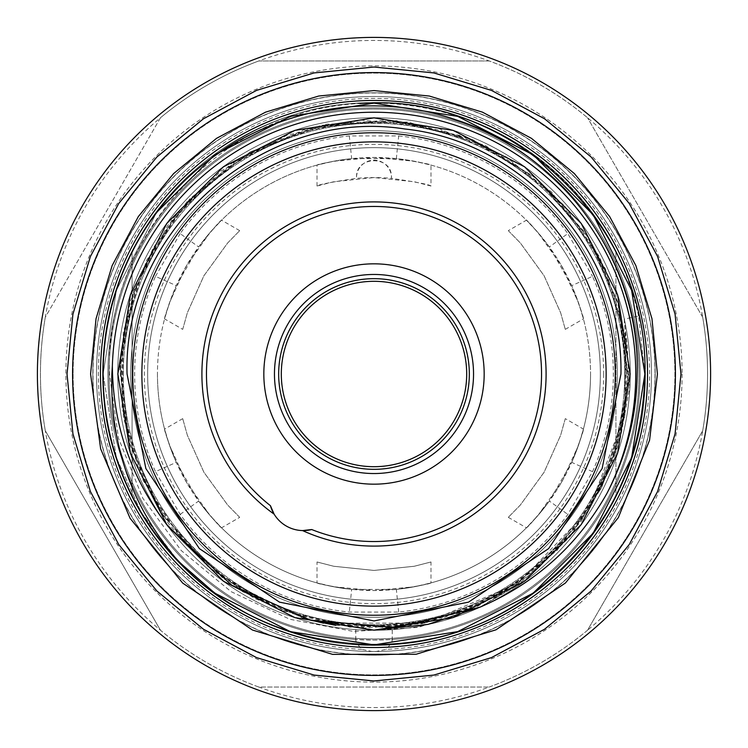<?xml version="1.0" encoding="UTF-8"?>
<svg xmlns="http://www.w3.org/2000/svg" width="748" height="748" viewBox="0 0 748 748"><rect width="100%" height="100%" fill="white"/><g stroke="black" fill="none" stroke-linecap="round" stroke-linejoin="round"><path stroke-width="0.56" stroke-dasharray="3.74 2.81" d="M624.739 374A250.739 250.739 0 0 1 374 624.739A250.739 250.739 0 0 1 123.261 374A250.739 250.739 0 0 1 374 123.261A250.739 250.739 0 0 1 624.739 374A250.739 250.739 0 0 1 374 624.739A250.739 250.739 0 0 1 123.261 374A250.739 250.739 0 0 1 374 123.261A250.739 250.739 0 0 1 624.739 374M645.412 374A271.412 271.412 0 0 1 374 645.412A271.412 271.412 0 0 1 102.588 374A271.412 271.412 0 0 1 374 102.588A271.412 271.412 0 0 1 615.922 497.018A271.412 271.412 0 0 1 102.588 374A271.412 271.412 0 0 1 615.922 250.982L615.922 497.018L615.922 250.982A271.412 271.412 0 0 1 645.412 374M603.655 374A229.655 229.655 0 0 1 374 603.655A229.655 229.655 0 0 1 144.345 374A229.655 229.655 0 0 1 374 144.345A229.655 229.655 0 0 1 603.655 374M132.078 497.018L132.078 250.982L132.078 497.018M281.304 374A92.696 92.696 0 0 1 374 281.304A92.696 92.696 0 0 1 466.696 374A92.696 92.696 0 0 1 374 466.696A92.696 92.696 0 0 1 281.304 374M484.171 374A110.171 110.171 0 0 1 374 484.171A110.171 110.171 0 0 1 263.829 374A110.171 110.171 0 0 1 374 263.829A110.171 110.171 0 0 1 484.171 374M117.726 374A256.274 256.274 0 0 1 374 117.726A256.274 256.274 0 0 1 630.274 374A256.265 256.265 0 0 1 374 630.265A256.265 256.265 0 0 1 117.735 374A256.265 256.265 0 0 0 374 630.265A256.265 256.265 0 0 0 630.265 374A256.265 256.265 0 0 1 374 630.265A256.265 256.265 0 0 1 117.735 374A256.265 256.265 0 0 0 374 630.265A256.265 256.265 0 0 0 630.265 374A256.265 256.265 0 0 0 374 117.735A256.265 256.265 0 0 0 117.735 374A256.265 256.265 0 0 1 374 117.735A256.265 256.265 0 0 1 630.265 374A256.265 256.265 0 0 0 374 117.735A256.265 256.265 0 0 0 117.735 374A256.265 256.265 0 0 1 374 117.735A256.265 256.265 0 0 1 630.265 374A256.274 256.274 0 0 1 374 630.274A256.274 256.274 0 0 1 117.726 374M682.111 374A308.111 308.111 0 0 1 374 682.111A308.111 308.111 0 0 1 65.889 374A308.111 308.111 0 0 1 374 65.889A308.111 308.111 0 0 1 682.111 374M702.69 317.217L587.517 117.735L702.69 317.217A333.561 333.561 0 0 1 587.517 630.265L702.69 430.783L587.517 630.265A333.561 333.561 0 0 1 258.827 687.047L489.173 687.047L258.827 687.047A333.561 333.561 0 0 1 45.31 430.783L160.483 630.265L45.31 430.783A333.561 333.561 0 0 1 587.517 117.735A333.561 333.561 0 0 1 702.69 430.783M675.416 374A301.416 301.416 0 0 1 374 675.416A301.416 301.416 0 0 1 72.584 374A301.416 301.416 0 0 1 374 72.584A301.416 301.416 0 0 1 675.416 374A301.416 301.416 0 0 1 374 675.416A301.416 301.416 0 0 1 72.584 374A301.416 301.416 0 0 1 374 72.584A301.416 301.416 0 0 1 675.416 374A301.416 301.416 0 0 1 374 675.416A301.416 301.416 0 0 1 72.584 374A301.416 301.416 0 0 1 374 72.584A301.416 301.416 0 0 1 675.416 374A301.416 301.416 0 0 1 374 675.416A301.416 301.416 0 0 1 72.584 374A301.416 301.416 0 0 1 374 72.584A301.416 301.416 0 0 1 675.416 374A301.416 301.416 0 0 1 374 675.416A301.416 301.416 0 0 1 72.584 374A301.416 301.416 0 0 1 374 72.584A301.416 301.416 0 0 1 675.416 374M710.6 374A336.6 336.6 0 0 1 374 710.6A336.6 336.6 0 0 1 37.4 374A336.6 336.6 0 0 1 374 37.4A336.6 336.6 0 0 1 710.6 374M45.31 430.783A333.561 333.561 0 0 1 45.31 317.217L160.483 117.735A333.561 333.561 0 0 1 258.827 60.953L489.173 60.953A333.561 333.561 0 0 1 587.517 117.735M258.827 687.047A333.561 333.561 0 0 1 160.483 630.265M587.517 630.265A333.561 333.561 0 0 1 489.173 687.047M92.827 374A281.173 281.173 0 0 0 374 655.173A281.173 281.173 0 0 0 655.173 374A281.173 281.173 0 0 1 374 655.173A281.173 281.173 0 0 1 92.827 374A281.173 281.173 0 0 0 374 655.173A281.173 281.173 0 0 0 655.173 374A281.173 281.173 0 0 1 374 655.173A281.173 281.173 0 0 1 92.827 374A281.173 281.173 0 0 1 374 92.827A281.173 281.173 0 0 1 655.173 374A281.173 281.173 0 0 1 374 655.173A281.173 281.173 0 0 1 92.827 374A281.173 281.173 0 0 1 374 92.827A281.173 281.173 0 0 1 655.173 374A281.173 281.173 0 0 1 374 655.173A281.173 281.173 0 0 1 92.827 374A281.173 281.173 0 0 1 374 92.827A281.173 281.173 0 0 1 655.173 374A281.173 281.173 0 0 0 374 92.827A281.173 281.173 0 0 0 92.827 374A281.173 281.173 0 0 1 374 92.827A281.173 281.173 0 0 1 655.173 374A281.173 281.173 0 0 0 374 92.827A281.173 281.173 0 0 0 92.827 374M73.108 374A300.892 300.892 0 0 0 374 674.892A300.892 300.892 0 0 0 674.892 374A300.892 300.892 0 0 0 374 73.108A300.892 300.892 0 0 0 73.108 374A300.892 300.892 0 0 0 374 674.892A300.892 300.892 0 0 0 674.892 374A300.892 300.892 0 0 0 374 73.108A300.892 300.892 0 0 0 73.108 374M361.78 649.358A275.629 275.629 0 0 1 98.371 374A275.629 275.629 0 0 1 374 98.371A275.629 275.629 0 0 1 649.629 374A275.629 275.629 0 0 1 386.22 649.358L374 651.91L361.78 649.358C356.703 643.589 354.879 640.297 356.319 639.503L374 640.092L391.681 639.503L392.233 640.157L392.233 629.62M355.768 629.62L355.768 640.157L356.319 639.503A266.092 266.092 0 0 1 107.908 374A266.092 266.092 0 0 1 374 107.908A266.092 266.092 0 0 1 640.092 374A266.092 266.092 0 0 1 374 640.092A266.092 266.092 0 0 1 107.908 374A266.092 266.092 0 0 1 374 107.908A266.092 266.092 0 0 1 640.092 374A266.092 266.092 0 0 1 391.681 639.503C393.13 640.288 391.307 643.579 386.22 649.358M374 630.265C350.036 629.545 350.036 629.545 374 630.265C350.036 629.545 350.036 629.545 374 630.265C397.964 629.545 397.964 629.545 374 630.265C397.964 629.545 397.964 629.545 374 630.265M651.489 374A277.489 277.489 0 0 1 374 651.489A277.489 277.489 0 0 1 96.511 374A277.489 277.489 0 0 1 374 96.511A277.489 277.489 0 0 1 651.489 374A277.489 277.489 0 0 1 374 651.489A277.489 277.489 0 0 1 96.511 374A277.489 277.489 0 0 1 374 96.511A277.489 277.489 0 0 1 651.489 374M654.996 374A280.996 280.996 0 0 1 374 654.996A280.996 280.996 0 0 1 93.004 374A280.996 280.996 0 0 1 374 93.004A280.996 280.996 0 0 1 654.996 374M638.951 374A264.951 264.951 0 0 1 374 638.951A264.951 264.951 0 0 1 109.049 374A264.951 264.951 0 0 1 374 109.049A264.951 264.951 0 0 1 638.951 374A264.951 264.951 0 0 1 374 638.951A264.951 264.951 0 0 1 109.049 374A264.951 264.951 0 0 1 374 109.049A264.951 264.951 0 0 1 638.951 374M100.466 374A273.534 273.534 0 0 0 374 647.534A273.534 273.534 0 0 0 647.534 374A273.534 273.534 0 0 0 374 100.466A273.534 273.534 0 0 0 100.466 374M615.239 374A241.239 241.239 0 0 1 374 615.239A241.239 241.239 0 0 1 132.761 374A241.239 241.239 0 0 0 374 615.239A241.239 241.239 0 0 0 615.239 374A241.239 241.239 0 0 1 374 615.239A241.239 241.239 0 0 1 132.761 374A241.239 241.239 0 0 0 374 615.239A241.239 241.239 0 0 0 615.239 374A241.239 241.239 0 0 1 374 615.239A241.239 241.239 0 0 1 132.761 374A241.239 241.239 0 0 1 374 132.761A241.239 241.239 0 0 1 615.239 374A241.239 241.239 0 0 0 374 132.761A241.239 241.239 0 0 0 132.761 374A241.239 241.239 0 0 1 374 132.761A241.239 241.239 0 0 1 615.239 374A241.239 241.239 0 0 0 374 132.761A241.239 241.239 0 0 0 132.761 374A241.239 241.239 0 0 1 374 132.761A241.239 241.239 0 0 1 615.239 374M270.439 505.695A167.543 167.543 0 0 1 374 206.457A167.543 167.543 0 0 1 541.543 374A167.543 167.543 0 0 1 311.729 529.537M565.292 418.637L560.645 435.243L544.123 472.194L520.337 505.04L508.303 517.345L520.337 505.031L544.114 472.222L560.645 435.243L565.292 418.637L583.421 429.109L578.41 445.499L561.552 482.254L538.102 515.288L526.433 527.808C527.873 527.331 535.512 518.401 549.369 501.038L571.706 462.358C579.812 441.685 583.721 430.605 583.421 429.109M508.303 517.345L526.433 527.808M592.519 471.651L571.706 462.358A216.546 216.546 0 0 0 590.546 374A216.546 216.546 0 0 1 374 590.546A216.546 216.546 0 0 1 157.454 374A216.546 216.546 0 0 0 176.294 462.358L198.631 501.038C212.479 518.401 220.127 527.321 221.567 527.808L209.879 515.269L186.476 482.292L169.59 445.471L164.579 429.109C164.279 430.596 168.188 441.675 176.294 462.358L155.481 471.651A239.341 239.341 0 0 1 155.481 276.349L176.294 285.643C168.188 306.315 164.279 317.395 164.579 318.891L169.59 302.501L186.448 265.746L209.898 232.712L221.567 220.193C220.127 220.669 212.488 229.599 198.631 246.962L176.294 285.643A216.546 216.546 0 0 0 157.454 374A216.546 216.546 0 0 1 374 157.454A216.546 216.546 0 0 1 590.546 374A216.546 216.546 0 0 0 571.706 285.643L549.369 246.962C535.521 229.599 527.873 220.679 526.433 220.193L538.121 232.731L561.524 265.708L578.41 302.529L583.421 318.891C583.721 317.404 579.812 306.325 571.706 285.643L592.519 276.349A239.341 239.341 0 0 1 592.519 471.651L567.826 514.409A239.341 239.341 0 0 1 398.684 612.07L349.316 612.07A239.341 239.341 0 0 1 180.174 514.409L155.481 471.651M317.012 582.916C318.152 583.917 329.7 586.077 351.663 589.396L396.337 589.396C418.291 586.077 429.838 583.917 430.988 582.916L414.289 586.769L374.028 590.546L333.692 586.759L317.012 582.916L317.012 561.982L333.692 566.255L373.991 570.434L414.28 566.255L430.988 561.982L430.988 582.916M508.303 230.655L520.356 242.978L544.105 275.76L560.654 312.786L565.292 329.363L560.654 312.786L544.114 275.788L520.356 242.988L508.303 230.655L526.433 220.193M565.292 329.363L583.421 318.891M430.988 186.018L414.308 181.745L374.009 177.566L333.72 181.745L317.012 186.018C318.526 184.578 331.701 182.016 356.534 178.342A196.434 196.434 0 0 1 391.466 178.342L391.475 177.659C392.569 155.098 355.431 155.135 356.525 177.659L356.534 178.342A17.475 17.475 0 0 1 374 160.184A17.475 17.475 0 0 1 391.466 178.342C416.327 182.026 429.502 184.578 430.988 186.018L430.988 165.084C429.848 164.083 418.3 161.923 396.337 158.604L351.663 158.604C329.709 161.923 318.162 164.083 317.012 165.084L333.711 161.231L373.972 157.454L414.308 161.241L430.988 165.084M317.012 186.018L317.012 165.084M182.708 329.363L187.355 312.757L203.877 275.806L227.663 242.96L239.697 230.655L227.663 242.969L203.886 275.778L187.355 312.757L182.708 329.363L164.579 318.891M239.697 230.655L221.567 220.193M239.697 517.345L227.644 505.022L203.895 472.24L187.346 435.214L182.708 418.637L187.346 435.214L203.886 472.212L227.644 505.012L239.697 517.345L221.567 527.808M182.708 418.637L164.579 429.109M430.988 561.982L414.289 566.255L374.028 570.434L333.683 566.255L317.012 561.982M617.296 374A243.296 243.296 0 0 1 374 617.296A243.296 243.296 0 0 1 130.704 374A243.296 243.296 0 0 1 374 130.704A243.296 243.296 0 0 1 617.296 374A243.296 243.296 0 0 1 374 617.296A243.296 243.296 0 0 1 130.704 374A243.296 243.296 0 0 1 374 130.704A243.296 243.296 0 0 1 617.296 374M626.263 374A252.263 252.263 0 0 1 374 626.263A252.263 252.263 0 0 1 121.737 374A252.263 252.263 0 0 1 374 121.737A252.263 252.263 0 0 1 626.263 374M638.596 316.011A270.879 270.879 0 0 0 359.853 103.495C221.511 109.638 104.299 236.134 109.489 374L118.455 438.16L142.849 498.299L181.222 550.537L231.123 591.659L289.785 619.26L353.533 631.443L418.197 627.385L479.954 607.189L529.191 576.755L570.462 536.166L601.682 487.416L621.308 432.961L628.451 374L627.31 346.474L624.197 319.162L638.596 316.011L644.879 374C648.656 518.785 518.701 648.563 374 644.879C229.299 648.563 99.344 518.785 103.121 374L116.379 457.701L141.325 512.689L178.248 561.224L141.325 512.689L116.379 457.701L103.121 374C99.344 518.785 229.299 648.563 374 644.879C518.701 648.563 648.656 518.785 644.879 374C648.656 518.785 518.701 648.563 374 644.879C229.299 648.563 99.344 518.785 103.121 374L116.379 457.701L141.316 512.679L178.23 561.206M644.879 374C648.656 518.785 518.701 648.563 374 644.879C229.299 648.563 99.344 518.785 103.121 374C99.344 229.215 229.299 99.437 374 103.121C518.701 99.437 648.656 229.215 644.879 374C648.656 518.785 518.701 648.563 374 644.879C229.299 648.563 99.344 518.785 103.121 374C99.344 229.215 229.299 99.437 374 103.121C518.701 99.437 648.656 229.215 644.879 374C648.656 518.785 518.701 648.563 374 644.879C229.299 648.563 99.344 518.785 103.121 374C99.344 229.215 229.299 99.437 374 103.121C518.701 99.437 648.656 229.215 644.879 374C648.656 229.215 518.701 99.437 374 103.121C229.299 99.437 99.344 229.215 103.121 374C103.561 314.422 121.372 260.575 156.575 212.451L116.379 290.299L103.121 374L116.379 290.299L156.575 212.451L116.379 290.299L103.121 374L116.379 290.299L156.575 212.451M600.354 374A226.354 226.354 0 0 1 374 600.354A226.354 226.354 0 0 1 147.646 374A226.354 226.354 0 0 0 374 600.354A226.354 226.354 0 0 0 600.354 374A226.354 226.354 0 0 1 374 600.354A226.354 226.354 0 0 1 147.646 374A226.354 226.354 0 0 0 374 600.354A226.354 226.354 0 0 0 600.354 374A226.354 226.354 0 0 1 374 600.354A226.354 226.354 0 0 1 147.646 374A226.354 226.354 0 0 1 374 147.646A226.354 226.354 0 0 1 600.354 374A226.354 226.354 0 0 1 374 600.354A226.354 226.354 0 0 1 147.646 374A226.354 226.354 0 0 1 374 147.646A226.354 226.354 0 0 1 600.354 374A226.354 226.354 0 0 0 374 147.646A226.354 226.354 0 0 0 147.646 374A226.354 226.354 0 0 1 374 147.646A226.354 226.354 0 0 1 600.354 374A226.354 226.354 0 0 0 374 147.646A226.354 226.354 0 0 0 147.646 374A226.354 226.354 0 0 1 374 147.646A226.354 226.354 0 0 1 600.354 374M180.174 514.409L198.631 501.038A216.546 216.546 0 0 0 351.663 589.396L349.316 612.07M349.316 135.93L351.663 158.604A216.546 216.546 0 0 0 198.631 246.962L180.174 233.591A239.341 239.341 0 0 1 349.316 135.93L398.684 135.93L396.337 158.604A216.546 216.546 0 0 1 549.369 246.962L567.826 233.591L592.519 276.349M155.481 276.349L180.174 233.591M398.684 612.07L396.337 589.396A216.546 216.546 0 0 0 549.369 501.038L567.826 514.409M274.114 514.147A34.193 34.193 0 0 0 302.566 530.575M489.173 60.953L258.827 60.953M160.483 117.735L45.31 317.217M356.319 639.503A266.092 266.092 0 0 1 107.908 374M640.092 374A266.092 266.092 0 0 1 391.681 639.503M157.454 374A216.546 216.546 0 0 0 176.294 462.358M198.631 501.038A216.546 216.546 0 0 0 351.663 589.396M396.337 589.396A216.546 216.546 0 0 0 549.369 501.038M571.706 462.358A216.546 216.546 0 0 0 590.546 374M624.197 319.162L629.816 386.819L617.596 453.148L581.215 524.554L524.554 581.215L453.148 617.596L374 630.134L294.852 617.596L223.446 581.215L166.785 524.554L130.404 453.148L117.866 374L130.404 294.852L166.785 223.446L223.446 166.785L294.852 130.404L374 117.866L453.148 130.404L524.554 166.785L581.215 223.446L617.596 294.852L630.134 374L617.596 453.148L581.215 524.554L524.554 581.215L453.148 617.596L374 630.134L294.852 617.596L223.446 581.215L166.785 524.554L130.404 453.148L117.866 374L130.404 294.852L166.785 223.446L223.446 166.785L294.852 130.404L374 117.866L453.148 130.404L524.554 166.785L581.215 223.446L617.596 294.852L630.134 374L617.596 453.148L581.215 524.554L524.554 581.215L453.148 617.596L374 630.134L294.852 617.596L223.446 581.215L166.785 524.554L130.404 453.148L117.866 374L130.404 294.852L166.785 223.446L223.446 166.785L294.852 130.404L374 117.866L453.148 130.404L524.554 166.785L581.215 223.446L617.596 294.852L630.134 374L617.596 453.148L581.215 524.554L524.554 581.215L453.148 617.596L374 630.134L294.852 617.596L223.446 581.215L166.785 524.554L130.404 453.148L117.866 374L130.404 294.852L166.785 223.446L223.446 166.785L294.852 130.404L374 117.866L453.148 130.404L524.554 166.785L581.215 223.446L617.596 294.852L630.134 374L617.596 453.148L581.215 524.554L524.554 581.215L453.148 617.596L374 630.134L294.852 617.596L223.446 581.215L166.785 524.554L130.404 453.148L117.866 374L130.404 294.852L166.785 223.446L223.446 166.785L294.852 130.404L374 117.866L453.148 130.404L524.554 166.785L581.215 223.446L617.596 294.852L630.134 374L617.596 453.148L581.215 524.554L524.554 581.215L480.123 607.114L524.554 581.215L581.215 524.554L617.596 453.148L630.134 374L617.596 294.852L581.215 223.446L524.554 166.785L453.148 130.404L374 117.866L294.852 130.404L223.446 166.785L166.785 223.446L130.404 294.852L117.866 374L130.404 453.148L166.785 524.554L223.446 581.215L294.852 617.596L374 630.134L427.912 624.393L479.954 607.189M617.596 294.852L581.215 223.446L524.554 166.785L581.215 223.446L617.596 294.852L630.134 374L617.596 453.148L581.215 524.554L524.554 581.215L453.148 617.596L374 630.134L294.852 617.596L223.446 581.215L166.785 524.554L130.404 453.148L117.866 374L130.404 294.852M617.596 453.148L581.215 524.554L524.554 581.215L453.148 617.596L374 630.134L294.852 617.596L223.446 581.215L166.785 524.554L130.404 453.148L117.866 374L130.404 294.852L166.785 223.446L223.446 166.785L294.852 130.404L374 117.866L453.148 130.404L524.554 166.785L581.215 223.446L617.596 294.852L630.134 374L617.596 453.148L581.215 524.554L524.554 581.215L480.123 607.114M398.684 135.93A239.341 239.341 0 0 1 567.826 233.591M335.861 625.384L408.427 625.88L478.271 605.871L539.364 567.115L586.974 512.838L617.427 447.351L628.226 375.702L618.306 303.669L588.695 237.827L535.119 177.351L464.658 136.482L385.295 120.007L305.053 129.292L231.777 163.26L172.685 218.743L133.92 290.383L119.802 369.933L129.797 444.714L161.587 513.698L212.095 570.023L276.751 608.9L349.961 627.105L425.5 622.962L496.747 596.633L556.69 550.809L600.541 489.379L624.524 417.272L626.17 341.593L605.534 269L564.516 205.653L506.499 157.024L436.458 127.562L361.349 120.082L287.326 135.005L220.529 171.311L167.627 225.503L133.125 292.674L119.858 366.997L129.077 442.171L160.184 511.539L210.02 568.284L279.238 609.91L358.685 627.768L439.31 619.709L513.063 586.825L572.79 532.501L612.556 461.89L628.105 381.966L617.783 301.855L585.852 233.451L534.839 177.108L469.735 138.474L396.365 120.755L321.023 125.337L250.159 151.966L190.067 198.491L146.636 260.239L123.27 331.981L122.046 407.931L143.177 480.581L184.625 543.618L242.726 591.733L312.627 620.709L388.249 627.834L462.124 612.472L528.219 576.119L581.037 521.543L615.295 454.083L628.17 379.76L618.68 304.932L587.517 235.994L537.223 179.081L472.839 139.764L394.346 120.587L313.16 127.16L238.556 158.838L177.912 212.189L137.043 281.856L120.101 361.116L129.058 442.077L162.784 515.503L223.53 578.915L302.65 618.026M323.51 623.178L424.883 623.084L518.149 583.431L588.751 510.052L624.879 415.177L625.122 334.384L599.709 257.003L551.426 191.899L485.359 145.458L408.062 122.046L327.044 124.149L250.44 151.816L186.963 201.801L153.303 247.775L130.302 301.612L120.176 359.517L123.579 417.926L140.1 473.624L168.59 523.796L207.411 566.049L254.563 598.437L307.774 619.456L364.5 628.058L422.031 623.654L477.467 606.245L527.808 576.437L570.172 535.699L601.962 486.565L621.308 432.961"/><path stroke-width="1.12" d="M278.667 374A95.333 95.333 0 0 1 374 278.667A95.333 95.333 0 0 1 469.333 374A95.333 95.333 0 0 1 374 469.333A95.333 95.333 0 0 1 278.667 374M281.304 374A92.696 92.696 0 0 1 374 281.304A92.696 92.696 0 0 1 466.696 374A92.696 92.696 0 0 1 374 466.696A92.696 92.696 0 0 1 281.304 374M484.171 374A110.171 110.171 0 0 1 374 484.171A110.171 110.171 0 0 1 263.829 374A110.171 110.171 0 0 1 374 263.829A110.171 110.171 0 0 1 484.171 374A110.171 110.171 0 0 0 374 263.829A110.171 110.171 0 0 0 263.829 374M710.6 374A336.6 336.6 0 0 1 374 710.6A336.6 336.6 0 0 1 37.4 374A336.6 336.6 0 0 1 374 37.4A336.6 336.6 0 0 1 710.6 374M675.416 374A301.416 301.416 0 0 1 374 675.416A301.416 301.416 0 0 1 72.584 374A301.416 301.416 0 0 1 374 72.584A301.416 301.416 0 0 1 675.416 374M100.466 374A273.534 273.534 0 0 0 374 647.534A273.534 273.534 0 0 0 647.534 374A273.534 273.534 0 0 0 374 100.466A273.534 273.534 0 0 0 100.466 374M615.239 374A241.239 241.239 0 0 1 374 615.239A241.239 241.239 0 0 1 132.761 374A241.239 241.239 0 0 1 374 132.761A241.239 241.239 0 0 1 615.239 374M606.123 374A232.123 232.123 0 0 1 374 606.123A232.123 232.123 0 0 1 141.877 374A232.123 232.123 0 0 1 374 141.877A232.123 232.123 0 0 1 606.123 374M270.439 505.695A34.193 34.193 0 0 0 274.114 514.147L270.439 505.695A167.543 167.543 0 0 1 374 206.457A167.543 167.543 0 0 1 541.543 374A167.543 167.543 0 0 1 311.729 529.537L302.566 530.575A34.193 34.193 0 0 0 311.729 529.537M201.904 374A172.096 172.096 0 0 1 374 201.904A172.096 172.096 0 0 1 546.096 374A172.096 172.096 0 0 1 302.566 530.575A34.193 34.193 0 0 1 274.114 514.147A172.096 172.096 0 0 1 201.904 374M111.882 374C109.9 444.966 132.022 507.368 178.23 561.206A270.879 270.879 0 0 1 156.575 212.451C223.811 121.672 349.54 82.748 455.85 119.792C562.711 153.667 640.232 261.837 637.202 374C636.613 416.028 626.553 455.756 607.039 493.194C577.69 545.376 535.381 583.346 480.123 607.114L396.384 627.619L310.532 620.186L231.815 585.216L168.422 526.779C131.508 479.262 112.826 425.603 112.368 365.809L111.882 374M112.368 365.809A261.753 261.753 0 0 1 378.095 112.275A261.753 261.753 0 0 1 607.039 493.194M644.879 374L631.621 457.701L593.145 533.221L533.221 593.145L457.701 631.621L374 644.879L290.299 631.621L214.779 593.145L178.248 561.224L214.779 593.145L290.299 631.621L374 644.879L457.701 631.621L533.221 593.145L593.145 533.221L631.621 457.701L644.879 374L631.621 457.701L593.145 533.221L533.221 593.145L457.701 631.621L374 644.879L290.299 631.621L214.779 593.145L178.23 561.206C266.653 657.894 428.511 672.854 533.221 593.145C605.413 537.924 642.635 464.873 644.879 374L631.621 290.299L593.145 214.779L533.221 154.855L457.701 116.379L374 103.121L290.299 116.379L214.779 154.855L156.575 212.451L214.779 154.855L290.299 116.379L374 103.121L457.701 116.379L533.221 154.855L593.145 214.779L631.621 290.299L644.879 374L631.621 290.299L593.145 214.779L533.221 154.855L457.701 116.379L374 103.121L290.299 116.379L214.779 154.855L156.575 212.451L214.779 154.855L290.299 116.379L374 103.121L457.701 116.379L533.221 154.855L593.145 214.779L631.621 290.299L644.879 374C649.245 223.933 508.939 91.452 359.853 103.495M473.54 374A99.54 99.54 0 0 1 374 473.54A99.54 99.54 0 0 1 274.46 374A99.54 99.54 0 0 1 374 274.46A99.54 99.54 0 0 1 473.54 374M168.422 526.779L223.446 581.215L294.852 617.596L374 630.134L453.148 617.596L524.554 581.215L581.215 524.554L617.596 453.148L630.134 374L617.596 294.852L581.215 223.446L524.554 166.785L453.148 130.404L374 117.866L294.852 130.404L223.446 166.785L166.785 223.446L130.404 294.852L117.866 374L130.404 453.148L166.785 524.554L223.446 581.215L294.852 617.596L374 630.134L428.006 624.374L480.123 607.114L428.006 624.374L374 630.134L294.852 617.596L223.446 581.215L166.785 524.554L130.404 453.148L117.866 374L130.404 294.852L166.785 223.446L223.446 166.785L294.852 130.404L374 117.866L453.148 130.404L524.554 166.785L453.148 130.404L374 117.866L294.852 130.404L223.446 166.785L166.785 223.446L130.404 294.852M617.596 294.852L630.134 374L617.596 453.148M67.03 374L72.93 433.887L90.396 491.473L118.764 544.544L156.94 591.06L203.456 629.227L256.527 657.595L314.104 675.07L373.991 680.97L433.877 675.07L491.464 657.604L544.535 629.236L591.051 591.07L629.227 544.553L657.595 491.483L675.07 433.887L680.97 374L675.07 314.113L657.595 256.517L629.227 203.447L591.051 156.93L544.535 118.764L491.464 90.396L433.877 72.93L373.991 67.03L314.104 72.93L256.527 90.405L203.456 118.773L156.94 156.94L118.764 203.456L90.396 256.527L72.93 314.113L67.03 374M90.583 374L100.634 448.781L130.059 518.27L182.708 583.113L252.469 630.031L332.626 654.378L416.131 654.257L495.98 629.816L565.451 582.982L618.325 517.625L649.582 440.161L657.417 374L651.966 318.704L635.837 265.54L609.639 216.537L574.399 173.592L531.445 138.343L482.451 112.153L429.287 96.034L373.991 90.583L318.704 96.034L265.54 112.163L216.537 138.352L173.592 173.601L138.352 216.546L112.163 265.549L96.034 318.713L90.583 374M127.057 374L145.851 468.5L199.379 548.611L279.49 602.14L373.991 620.943L468.491 602.149L548.602 548.621L602.14 468.51L620.943 374C623.486 253.254 525.049 141.606 404.949 129.002C263.165 106.655 122.653 230.524 127.057 374M310.532 620.186L335.861 625.384M302.65 618.026L323.51 623.178"/></g></svg>
